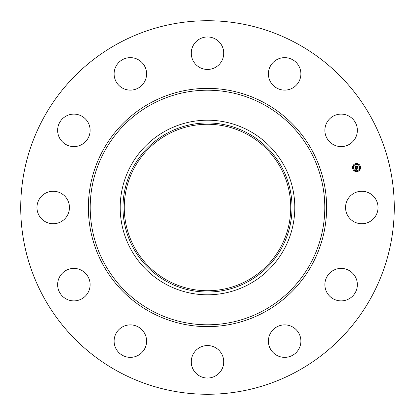 <?xml version="1.0" encoding="UTF-8"?>
<svg xmlns="http://www.w3.org/2000/svg" width="415" height="415" viewBox="0 0 415 415"><rect width="100%" height="100%" fill="white"/><g stroke="black" fill="none" stroke-linecap="round" stroke-linejoin="round"><path stroke-width="0.62" d="M347.542 199.714A16.242 16.242 0 0 1 369.578 193.245A16.242 16.242 0 0 1 376.047 215.286A16.242 16.242 0 0 1 354.005 221.755A16.242 16.242 0 0 1 347.542 199.714M117.953 371.409A186.776 186.776 0 0 1 43.591 117.953A186.776 186.776 0 0 1 297.047 43.591A186.776 186.776 0 0 1 371.409 297.047A186.776 186.776 0 0 1 117.953 371.409M249.353 130.891A87.295 87.295 0 0 1 249.353 284.109A87.295 87.295 0 0 1 120.205 207.5A87.295 87.295 0 0 1 249.353 130.891M248.02 281.671A84.515 84.515 0 0 1 133.329 248.02A84.515 84.515 0 0 1 166.98 133.329A84.515 84.515 0 0 1 281.671 166.98A84.515 84.515 0 0 1 248.02 281.671M247.407 134.455A83.239 83.239 0 0 1 280.545 247.407A83.239 83.239 0 0 1 167.593 280.545A83.239 83.239 0 0 1 134.455 167.593A83.239 83.239 0 0 1 247.407 134.455M82.331 144.223A16.242 16.242 0 0 1 60.009 138.802A16.242 16.242 0 0 1 65.43 116.485A16.242 16.242 0 0 1 87.747 121.901A16.242 16.242 0 0 1 82.331 144.223M284.265 324.883A16.242 16.242 0 0 1 300.885 340.741A16.242 16.242 0 0 1 285.032 357.357A16.242 16.242 0 0 1 268.412 341.504A16.242 16.242 0 0 1 284.265 324.883M130.735 90.117A16.242 16.242 0 0 1 114.115 74.259A16.242 16.242 0 0 1 129.968 57.644A16.242 16.242 0 0 1 146.588 73.497A16.242 16.242 0 0 1 130.735 90.117M215.286 347.542A16.242 16.242 0 0 1 221.755 369.578A16.242 16.242 0 0 1 199.714 376.047A16.242 16.242 0 0 1 193.245 354.005A16.242 16.242 0 0 1 215.286 347.542M199.714 67.458A16.242 16.242 0 0 1 193.245 45.422A16.242 16.242 0 0 1 215.286 38.953A16.242 16.242 0 0 1 221.755 60.995A16.242 16.242 0 0 1 199.714 67.458M144.223 332.669A16.242 16.242 0 0 1 138.802 354.991A16.242 16.242 0 0 1 116.485 349.57A16.242 16.242 0 0 1 121.901 327.253A16.242 16.242 0 0 1 144.223 332.669M270.777 82.331A16.242 16.242 0 0 1 276.198 60.009A16.242 16.242 0 0 1 298.515 65.43A16.242 16.242 0 0 1 293.099 87.747A16.242 16.242 0 0 1 270.777 82.331M90.117 284.265A16.242 16.242 0 0 1 74.259 300.885A16.242 16.242 0 0 1 57.644 285.032A16.242 16.242 0 0 1 73.497 268.412A16.242 16.242 0 0 1 90.117 284.265M324.883 130.735A16.242 16.242 0 0 1 340.741 114.115A16.242 16.242 0 0 1 357.357 129.968A16.242 16.242 0 0 1 341.504 146.588A16.242 16.242 0 0 1 324.883 130.735M67.458 215.286A16.242 16.242 0 0 1 45.422 221.755A16.242 16.242 0 0 1 38.953 199.714A16.242 16.242 0 0 1 60.995 193.245A16.242 16.242 0 0 1 67.458 215.286M332.669 270.777A16.242 16.242 0 0 1 354.991 276.198A16.242 16.242 0 0 1 349.57 298.515A16.242 16.242 0 0 1 327.253 293.099A16.242 16.242 0 0 1 332.669 270.777M355.494 163.681A4.02 4.02 0 0 1 360.417 166.524A4.02 4.02 0 0 1 357.574 171.447A4.02 4.02 0 0 1 352.651 168.604A4.02 4.02 0 0 1 355.494 163.681M355.717 164.506A3.17 3.17 0 0 1 359.598 166.747A3.17 3.17 0 0 1 357.357 170.627A3.17 3.17 0 0 1 353.476 168.386A3.17 3.17 0 0 1 355.717 164.506M355.401 167.883L355.956 167.987L355.754 168.677L357.73 167.956L357.938 168.729L355.987 168.998L356.386 169.424L355.857 169.03L356.397 169.517L355.935 169.906L355.401 167.883M355.489 167.753L356.008 167.904L355.489 167.753M355.831 168.153L355.857 168.521L357.813 167.712L358.046 168.578L357.792 167.816L355.826 168.589L355.831 168.153M354.861 165.959L355.442 166.099L355.323 167.115L356.117 166.903L355.385 166.986L355.37 166.233L355.422 166.929L356.075 166.757L355.65 166.306L356.361 166.114L356.257 166.861L357.274 166.358L357.497 167.188L357.201 166.975L355.333 167.722L354.861 165.959M354.996 165.834L355.531 165.969L354.996 165.834M356.407 165.969L355.66 166.218L356.407 165.969M356.361 166.68L357.377 166.088L357.642 167.069L357.357 166.192L356.324 166.731L356.267 166.332L356.361 166.68M353.004 168.262L353.129 168.734L353.004 168.262M355.541 163.858L355.671 164.33L355.541 163.858M353.362 165.533L353.487 166.005L353.362 165.533M359.945 166.399L360.07 166.872L359.945 166.399M358.27 164.221L358.394 164.688L358.27 164.221M357.528 171.271L357.403 170.804L357.528 171.271M354.804 170.913L354.675 170.441L354.804 170.913M359.712 169.6L359.587 169.128L359.712 169.6M263.733 104.564A117.295 117.295 0 0 1 310.436 263.733A117.295 117.295 0 0 1 151.268 310.436A117.295 117.295 0 0 1 104.564 151.268A117.295 117.295 0 0 1 263.733 104.564M264.614 102.951A119.136 119.136 0 0 1 312.049 264.614A119.136 119.136 0 0 1 150.386 312.049A119.136 119.136 0 0 1 102.951 150.386A119.136 119.136 0 0 1 264.614 102.951"/></g></svg>
